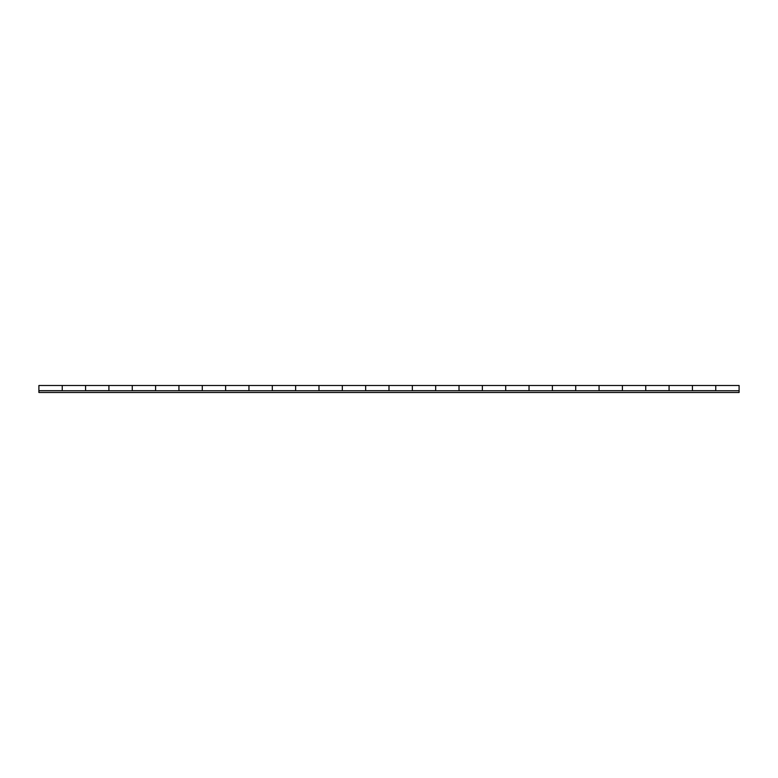 <?xml version="1.0" encoding="UTF-8"?>
<svg xmlns="http://www.w3.org/2000/svg" width="778" height="778" viewBox="0 0 778 778"><rect width="100%" height="100%" fill="white"/><g stroke="black" fill="none" stroke-linecap="round" stroke-linejoin="round"><path stroke-width="1.17" d="M85.58 389L85.58 390.342M85.58 385.499L85.58 390.692L108.92 390.692L108.92 385.499L38.9 385.499L38.9 390.692L62.24 390.692L62.24 385.499L62.24 390.751M132.26 389L132.26 390.342M132.26 385.499L132.26 390.692L155.6 390.692L155.6 385.499L108.92 385.499L108.92 390.751M178.94 389L178.94 390.342M178.94 385.499L178.94 390.692L202.28 390.692L202.28 385.499L155.6 385.499L155.6 390.751M225.62 389L225.62 390.342M225.62 385.499L225.62 390.692L248.96 390.692L248.96 385.499L202.28 385.499L202.28 390.751M272.3 389L272.3 390.342M272.3 385.499L272.3 390.692L295.64 390.692L295.64 385.499L248.96 385.499L248.96 390.751M318.98 389L318.98 390.342M318.98 385.499L318.98 390.692L342.32 390.692L342.32 385.499L295.64 385.499L295.64 390.751M365.66 389L365.66 390.342M365.66 385.499L365.66 390.692L389 390.692L389 385.499L342.32 385.499L342.32 390.751M412.34 389L412.34 390.342M412.34 385.499L412.34 390.692L435.68 390.692L435.68 385.499L389 385.499L389 390.751M459.02 389L459.02 390.342M459.02 385.499L459.02 390.692L482.36 390.692L482.36 385.499L435.68 385.499L435.68 390.751M505.7 389L505.7 390.342M505.7 385.499L505.7 390.692L529.04 390.692L529.04 385.499L482.36 385.499L482.36 390.751M552.38 389L552.38 390.342M552.38 385.499L552.38 390.692L575.72 390.692L575.72 385.499L529.04 385.499L529.04 390.751M599.06 389L599.06 390.342M599.06 385.499L599.06 390.692L622.4 390.692L622.4 385.499L575.72 385.499L575.72 390.751M645.74 389L645.74 390.342M645.74 385.499L645.74 390.692L669.08 390.692L669.08 385.499L622.4 385.499L622.4 390.751M692.42 389L692.42 390.342M692.42 385.499L692.42 390.692L715.76 390.692L715.76 385.499L669.08 385.499L669.08 390.751M739.1 385.762L739.1 392.501L739.1 390.751L38.9 390.751L739.1 390.751L739.1 385.499L715.76 385.499L715.76 390.751M62.24 390.342L62.24 385.567M108.92 390.342L108.92 385.567M155.6 390.342L155.6 385.567M202.28 390.342L202.28 385.567M248.96 390.342L248.96 385.567M295.64 390.342L295.64 385.567M342.32 390.342L342.32 385.567M389 390.342L389 385.567M435.68 390.342L435.68 385.567M482.36 390.342L482.36 385.567M529.04 390.342L529.04 385.567M575.72 390.342L575.72 385.567M622.4 390.342L622.4 385.567M669.08 390.342L669.08 385.567M715.76 390.342L715.76 385.567M739.1 392.501L38.9 392.501L739.1 392.501M715.76 385.499L715.76 390.692L692.42 390.692L692.42 385.567M669.08 385.499L669.08 390.692L645.74 390.692L645.74 385.567M622.4 385.499L622.4 390.692L599.06 390.692L599.06 385.567M575.72 385.499L575.72 390.692L552.38 390.692L552.38 385.567M529.04 385.499L529.04 390.692L505.7 390.692L505.7 385.567M482.36 385.499L482.36 390.692L459.02 390.692L459.02 385.567M435.68 385.499L435.68 390.692L412.34 390.692L412.34 385.567M389 385.499L389 390.692L365.66 390.692L365.66 385.567M342.32 385.499L342.32 390.692L318.98 390.692L318.98 385.567M295.64 385.499L295.64 390.692L272.3 390.692L272.3 385.567M248.96 385.499L248.96 390.692L225.62 390.692L225.62 385.567M202.28 385.499L202.28 390.692L178.94 390.692L178.94 385.567M155.6 385.499L155.6 390.692L132.26 390.692L132.26 385.567M108.92 385.499L108.92 390.692L85.58 390.692L85.58 385.567M62.24 385.499L62.24 390.692L38.9 390.692L38.9 392.501L38.9 390.235M38.9 385.499L38.9 390.692"/></g></svg>
